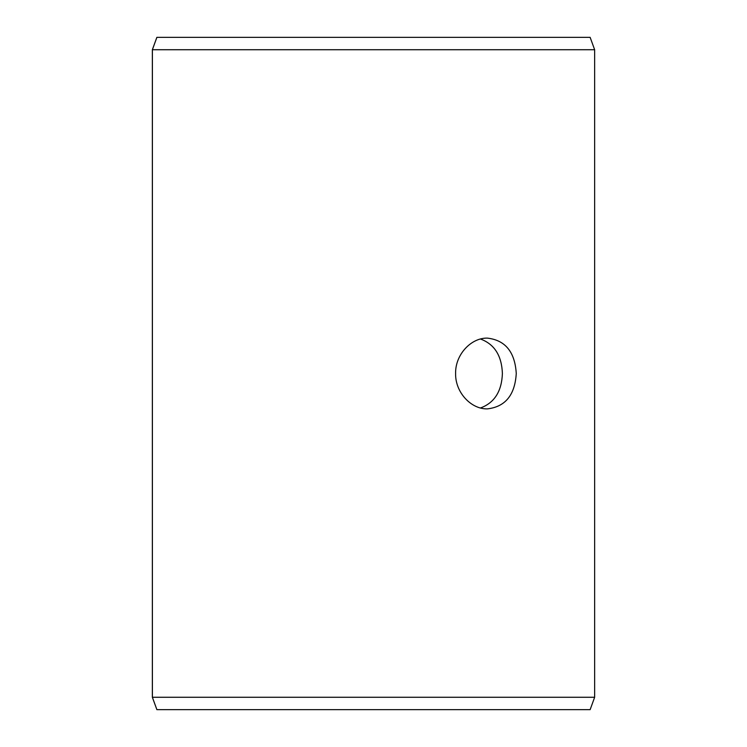 <?xml version="1.0" encoding="UTF-8"?>
<svg xmlns="http://www.w3.org/2000/svg" width="747" height="747" viewBox="0 0 747 747"><rect width="100%" height="100%" fill="white"/><g stroke="black" fill="none" stroke-linecap="round" stroke-linejoin="round"><path stroke-width="1.12" d="M152.379 697.268L156.889 709.65L152.351 697.268L152.351 49.732L156.861 37.35L590.139 37.35L594.649 49.732L152.379 49.732L152.379 697.268L594.649 697.268L594.649 49.732M156.889 37.35L152.379 49.732M156.861 709.65L590.139 709.65L594.649 697.268M480.489 407.974C494.43 402.857 501.732 391.363 502.395 373.5C501.732 355.637 494.43 344.143 480.48 339.026M516.261 373.5C514.954 395.004 505.336 406.798 487.399 408.88C471.198 409.337 455.184 392.455 455.605 373.509C455.166 354.573 471.198 337.653 487.399 338.12C505.327 340.184 514.944 351.977 516.261 373.5"/></g></svg>

